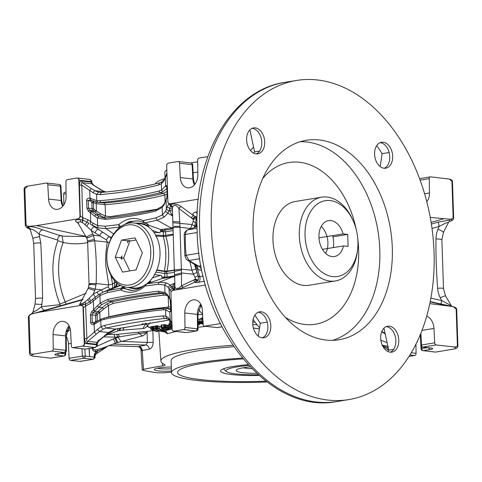 <?xml version="1.0" encoding="UTF-8"?>
<svg xmlns="http://www.w3.org/2000/svg" width="482" height="482" viewBox="0 0 482 482"><rect width="100%" height="100%" fill="white"/><g stroke="black" fill="none" stroke-linecap="round" stroke-linejoin="round"><path stroke-width="0.72" d="M211.333 227.528A161.693 109.842 -99.3 0 1 296.623 80.446A161.693 109.842 -99.3 0 1 434.065 252.508A161.693 109.842 -99.3 0 1 348.775 399.596A161.693 109.842 -99.3 0 1 211.333 227.528M253.098 232.216A101.057 68.649 80.7 0 0 338.997 339.756A101.057 68.649 80.7 0 0 392.306 247.826A101.057 68.649 80.7 0 0 306.401 140.286A101.057 68.649 80.7 0 0 253.098 232.216M380.684 338.141A13.135 8.923 80.7 0 0 391.854 352.125A13.135 8.923 80.7 0 0 398.783 340.172A13.135 8.923 80.7 0 0 387.612 326.194A13.135 8.923 80.7 0 0 380.684 338.141M374.586 154.216A13.135 8.923 80.7 0 0 385.751 168.194A13.135 8.923 80.7 0 0 392.679 156.246A13.135 8.923 80.7 0 0 381.515 142.262A13.135 8.923 80.7 0 0 374.586 154.216M246.615 139.864A13.135 8.923 80.7 0 0 257.786 153.848A13.135 8.923 80.7 0 0 264.714 141.895A13.135 8.923 80.7 0 0 253.55 127.917A13.135 8.923 80.7 0 0 246.615 139.864M252.719 323.796A13.135 8.923 80.7 0 0 263.889 337.774A13.135 8.923 80.7 0 0 270.818 325.82A13.135 8.923 80.7 0 0 259.647 311.842A13.135 8.923 80.7 0 0 252.719 323.796M249.881 129.875L254.61 151.86L253.683 153.149M376.725 145.612L382.16 153.65L380.141 166.543M383.949 328.152L388.679 350.137L387.751 351.426M267.275 322.084L260.298 323.229L258.28 336.123M259.575 327.826A115.349 78.361 -99.3 0 1 253.104 319.464M260.298 323.229L254.864 315.186M258.213 312.264A13.135 8.923 -99.3 0 1 267.89 326.302A13.135 8.923 -99.3 0 1 262.395 337.834M393.667 349.317L388.679 350.137M386.178 326.609A13.135 8.923 -99.3 0 1 395.855 340.647A13.135 8.923 -99.3 0 1 390.36 352.179M382.16 153.65L389.137 152.511M380.081 142.684A13.135 8.923 -99.3 0 1 389.751 156.722A13.135 8.923 -99.3 0 1 384.256 168.254M250.447 150.517A115.349 78.361 -99.3 0 1 253.58 147.058M259.605 151.041L254.61 151.86M252.116 128.333A13.135 8.923 -99.3 0 1 261.786 142.371A13.135 8.923 -99.3 0 1 256.291 153.903M300.226 141.732A101.057 68.649 -99.3 0 1 379.81 249.863A101.057 68.649 -99.3 0 1 332.676 340.352M262.72 178.521A81.928 55.653 -99.3 0 1 356.325 229.962M357.777 238.849A81.928 55.653 -99.3 0 1 358.638 249.694A81.928 55.653 -99.3 0 1 285.416 317.409M352.969 220.352L352.306 218.912A42.446 28.836 80.7 0 0 327.164 197.042A42.446 28.836 80.7 0 0 321.711 197.174L295.364 201.476A42.446 28.836 80.7 0 0 273.234 244.055A42.446 28.836 80.7 0 0 303.6 285.386A42.446 28.836 80.7 0 0 309.052 285.254L335.4 280.952A42.446 28.836 80.7 0 0 357.487 250.604L357.656 249.025A38.403 26.088 -99.3 0 1 332.743 276.602A38.403 26.088 -99.3 0 1 305.034 235.62A38.403 26.088 -99.3 0 1 330.224 200.566A38.403 26.088 -99.3 0 1 352.969 220.352A38.403 26.088 -99.3 0 1 357.656 249.025M321.711 197.174A42.446 28.836 80.7 0 0 299.581 239.753A42.446 28.836 80.7 0 0 329.947 281.078A42.446 28.836 80.7 0 0 335.4 280.952M348.106 246.429L347.709 234.421L343.094 233.909A18.189 12.357 80.7 0 0 328.549 220.629A18.189 12.357 80.7 0 0 319.066 238.879A18.189 12.357 80.7 0 0 332.08 256.593A18.189 12.357 80.7 0 0 334.418 256.538A18.189 12.357 80.7 0 0 343.491 245.91L348.106 246.429M332.942 236.837L347.709 234.421M343.094 233.909L318.982 237.843M343.491 245.91L322.428 249.351M129.128 223.118A32.336 23.311 96.4 0 1 133.791 222.997A32.336 23.311 96.4 0 1 153.601 254.514A32.336 23.311 96.4 0 1 131.255 287.145A32.336 23.311 96.4 0 1 126.585 287.272A32.336 23.311 96.4 0 1 106.781 255.749A32.336 23.311 96.4 0 1 129.128 223.118M126.585 287.272L132.99 287.989A32.336 23.311 -83.6 0 0 137.653 287.868A32.336 23.311 -83.6 0 0 144.317 285.434M146.859 283.723A32.336 23.311 -83.6 0 0 159.777 248.718A32.336 23.311 -83.6 0 0 140.196 223.714L133.791 222.997M129.797 284.989A30.318 21.853 96.4 0 1 106.841 258.563A30.318 21.853 96.4 0 1 127.802 224.967A30.318 21.853 96.4 0 1 150.758 251.393A30.318 21.853 96.4 0 1 129.797 284.989M142.323 252.767L135.026 237.867L121.506 240.078L115.276 257.189L122.567 272.089L136.093 269.878L142.323 252.767M129.706 240.596L127.887 240.789L127.441 242.657L128.477 240.855L129.706 240.596M121.946 256.02L120.916 257.822L121.922 259.449L121.506 257.888L121.946 256.02M129.875 270.896L123.627 258.123L121.506 257.888M120.916 257.822L115.276 257.189M127.887 240.789L121.506 240.078M123.627 258.123L129.857 241.012L128.477 240.855M129.857 241.012L136.069 240M265.968 381.178A84.886 11.67 -1.9 0 1 177.575 372.447A84.886 11.67 -1.9 0 1 203.946 363.079A84.886 11.67 -1.9 0 1 243.006 358.903A84.886 11.67 178.1 0 0 203.946 363.079A84.886 11.67 178.1 0 0 177.575 372.447A84.886 11.67 178.1 0 0 265.968 381.178M248.049 364.687A41.892 5.76 178.1 0 0 233.559 366.398A41.892 5.76 178.1 0 0 220.587 370.73A41.892 5.76 178.1 0 0 259.033 375.484M258.195 374.737A36.379 5.001 -1.9 0 1 236.066 373.936A36.379 5.001 -1.9 0 1 226.432 371.52A36.379 5.001 -1.9 0 1 248.742 365.44M250.062 366.844A26.275 3.609 178.1 0 0 244.32 367.603A26.275 3.609 178.1 0 0 236.391 369.995A26.275 3.609 178.1 0 0 256.659 373.345M243.139 367.808A22.232 3.055 178.1 0 0 251.833 368.67M333.363 247.567A22.232 15.105 80.7 0 0 332.658 235.614M321.229 226.413A18.189 12.357 -99.3 0 1 325.633 253.381M96.231 334.213L87.712 341.334A2.428 1.747 -83.6 0 0 87.206 343.19C85.7 343.051 84.796 341.497 84.501 338.533A2.428 0.331 178.1 0 0 86.868 338.545L97.442 329.399L99.611 331.508L96.231 334.213L94.376 332.146L94.123 324.44L100.774 320.416L103.714 319.464C124.332 314.999 144.046 311.782 162.862 309.806L165.549 309.83L169.791 312.077C170.55 312.077 170.935 311.185 170.947 309.39L170.851 310.709M84.501 338.533L83.332 307.51L84.531 343.443A2.428 1.747 96.4 0 1 82.85 346.136L82.283 346.148L83.482 345.552A2.392 1.723 -83.6 0 0 84.223 343.419L83.037 307.486A2.392 1.723 -83.6 0 0 82.802 306.413A2.428 1.759 67.3 0 1 83.338 307.51A2.428 0.331 178.1 0 0 83.037 307.486M82.446 305.853L81.229 305.359L85.392 304.07L85.621 306.016L83.47 307.456A2.428 1.759 -112.7 0 0 82.446 305.853L82.802 306.413M81.229 305.359L39.446 312.185L32.668 313.686C30.215 314.427 29.028 315.415 29.095 316.656L30.288 352.631C30.264 354.101 32.174 354.463 36.023 353.71L51.857 351.119A2.018 1.458 96.4 0 0 53.255 348.932L65.829 350.342L65.63 335.924L53.05 334.514L53.255 348.932M82.283 346.148L72.89 347.685A2.018 1.458 96.4 0 1 72.601 347.691A2.018 1.458 96.4 0 1 71.366 345.974L70.613 331.646A12.128 8.742 -83.6 0 0 63.196 321.343A12.128 8.742 -83.6 0 0 53.05 334.514M84.223 343.419A2.428 0.331 178.1 0 1 84.531 343.443L96.557 344.793A2.428 1.747 96.4 0 1 94.882 347.48L94.87 347.558A2.018 1.374 -99.3 0 0 95.129 347.552L97.099 345.871M83.482 345.552L82.85 346.136L94.882 347.48L97.093 345.883A2.428 2.428 0 0 0 97.225 345.058L97.629 342.575L97.057 342.383A2.428 1.747 -83.6 0 0 96.551 344.238L97.141 342.395L98.334 340.72L99.238 340.479L97.629 342.575M97.213 343.925L96.557 344.238L96.557 344.793A2.428 0.392 -0.5 0 1 97.225 345.058M99.262 340.461L106.763 334.381L98.334 340.72L98.123 340.304M105.401 335.442L109.745 332.797L109.004 332.58L106.751 334.394M169.26 320.018L115.487 329.031L108.558 332.514L99.611 331.508L103.136 329.134L106.076 328.031L115.312 329.067A2.428 1.542 77.8 0 0 115.662 329.055L108.558 332.514L104.329 335.84L104.739 335.894M97.057 342.383L87.712 341.334C86.591 341.395 86.308 340.467 86.868 338.545L85.621 306.016M102.913 292.285L101.461 289.815L97.015 292.11L93.279 294.11L87.591 299.822L83.247 302.997L83.085 304.69L79.657 304.564M79.006 300.413L82.946 299.34M80.217 300.063L30.999 314.24M66.185 336.267A12.128 8.236 -99.3 0 1 68.39 343.901L69.125 358.301A2.018 1.374 80.7 0 0 70.583 360.409L80.337 361.392M65.01 192.336A2.018 1.374 80.7 0 0 64.751 192.342A2.018 1.374 80.7 0 0 63.678 194.126L63.841 204.778M29.529 228.576L29.209 228.498C27.763 228.643 26.462 227.558 25.293 225.251L24.1 189.263C23.992 187.733 25.172 186.697 27.649 186.16L24.847 188.564L26.04 224.54C26.052 225.793 27.299 226.383 29.77 226.317L36.572 225.6L78.355 218.774L79.843 217.213A2.392 1.723 -83.6 0 0 80 216.081L78.813 180.148A2.392 1.723 -83.6 0 0 77.933 178.274L76.704 178.075L67.317 179.611A2.018 1.458 96.4 0 0 65.92 181.798L66.118 196.216A12.128 8.742 -83.6 0 1 55.978 209.387A12.128 8.742 -83.6 0 1 48.562 199.084L61.136 200.494A12.128 8.742 -83.6 0 0 62.684 206.356M50.58 358.162L63.799 356.005A2.018 1.374 -99.3 0 0 64.064 355.999L50.839 358.156A2.018 1.374 80.7 0 1 50.58 358.162L32.674 356.071C30.39 355.451 29.348 354.541 29.541 353.336A16.171 2.223 -1.9 0 1 30.288 352.631M95.002 354.842C95.906 354.692 95.701 354.397 94.388 353.945L94.147 357.078A2.018 1.458 -83.6 0 1 92.749 359.247L92.731 359.325A2.428 1.645 -99.3 0 0 93.044 359.319A2.428 2.428 0 0 0 93.116 359.307M89.26 348.51L89.568 356.566L85.206 356.078A2.018 1.458 96.4 0 1 83.808 358.247L82.35 356.144L69.125 358.301M60.154 353.27L65.203 353.83A2.018 1.458 -83.6 0 1 63.799 356.005L57.147 355.258C54.111 354.818 54.207 354.294 57.43 353.674L64.431 352.535L65.757 350.757M72.601 347.691L85.175 349.101A2.018 1.458 -83.6 0 0 85.471 349.095L94.87 347.558M57.936 353.595A2.018 1.374 -99.3 0 1 57.689 353.668L64.69 352.529A2.018 1.374 -99.3 0 1 64.431 352.535L51.857 351.119M56.292 353.896L57.689 353.668A2.018 1.374 -99.3 0 1 57.43 353.674M109.745 332.797L116.463 328.881M97.442 329.399L100.985 326.712L100.774 320.416L101.184 319.072M87.591 299.822L89.803 301.696L90.67 303.244L85.784 305.937L85.639 303.997L89.779 301.714M90.67 303.244L99.949 295.544L107.161 292.682L120.825 289.971L121.301 287.941L123.76 286.706M94.93 311.011L98.912 307.167L102.208 307.703L97.762 311.824L94.55 311.366L94.93 311.011L93.635 309.763L91.761 311.595L93.056 312.8L92.014 314.848L92.267 322.512L90.67 322.506C90.971 324.259 92.116 324.904 94.123 324.44L94.165 323.163L93.52 323.235M90.67 322.506L90.417 314.848L91.761 311.595M85.049 302.033L85.639 303.997L84.928 302.112M83.247 302.997L80.036 304.094M86.073 293.225L65.209 301.913L66.148 304.094M59.973 305.865L59.943 304.106C51.309 282.139 50.604 261.003 57.84 240.693L57.599 240.054C57.954 237.054 59.202 235.578 61.334 235.632M59.744 304.702L41.428 306.691C42.199 309.215 43.525 310.348 45.404 310.077M39.729 236.572L32.836 238.144L30.276 229.691L30.517 229.107C33.011 229.269 35.843 230.968 39.024 234.198L40.789 242.976A1216.731 826.534 80.7 0 1 42.621 298.225L41.428 306.691C38.446 309.305 35.728 311.107 33.27 312.083L31.487 314.047M29.215 228.293L27.366 227.173L29.77 226.317M29.366 228.534C27.528 228.113 26.859 227.655 27.366 227.173L30.276 229.691M60.31 186.546L60.383 186.166A2.018 1.458 -83.6 0 0 59.147 184.449L46.573 183.04A2.018 1.458 96.4 0 0 46.278 183.052L27.649 186.16M80.307 361.398A2.428 2.428 0 0 0 80.398 361.386A2.428 1.645 -99.3 0 1 80.084 361.392L80.645 361.151M93.086 359.313A2.428 1.645 -99.3 0 1 93.044 359.319L80.398 361.386M95.918 353.927L95.629 352.667L94.388 353.945L95.068 355.74L95.081 356.903L94.412 356.722L94.894 357.849L93.165 359.295L80.084 361.392M95.484 354.692L95.068 355.74M115.481 343.19L117.042 342.708L114.909 338.37L113.33 338.918L115.481 343.196L104.51 347.377L103.877 348.221L97.412 351.155L96.768 353.505L95.502 354.674M97.412 351.155L95.629 352.667L95.249 351.601L97.412 351.155L97.491 349.589L95.852 349.884L95.249 351.601C93.412 351.209 92.369 350.01 92.11 347.992M95.852 349.884C94.153 350.065 93.195 349.45 92.99 348.046L92.321 348.01M57.147 355.258A2.018 1.458 -83.6 0 0 58.509 353.535M65.178 352.384L65.13 354.21M64.064 355.999A2.018 2.018 0 0 0 65.757 354.035L65.727 352.023M89.056 348.546L89.568 356.566L94.147 357.078M84.85 349.064L85.206 356.078L82.35 356.144L81.97 348.745M120.717 327.983L119.723 330.58L118.946 330.718L119.638 328.206M119.59 284.886L119.47 285.519L120.669 285.368L108.064 290.568L122.422 287.989L123.296 287.441L122.115 287.356M174.665 276.77L169.188 277.379L172.628 276.939L159.193 282.217L166.332 282.838L170.291 285.097L173.243 289.682L172.297 290.501M169.188 277.379L162.494 278.379L146.709 283.79L159.193 282.217L158.048 284.368L164.724 284.964L168.001 287.194L170.086 290.266L172.243 288.224C174.008 287.983 174.9 287.091 174.912 285.555L171.96 287.188L173.791 284.296L174.833 283.53M174.821 283.115L170.291 285.097L168.001 287.194M174.641 275.716L172.93 276.782M173.116 234.969L165.856 236.427C169.2 247.152 169.58 258.689 167.007 271.047L174.303 270.167M155.596 236.15L165.856 236.427M163.211 236.59C166.314 246.995 166.694 258.497 164.356 271.089L156.716 269.902M164.356 271.089L167.007 271.047M165.073 277.993A1.615 1.133 93.1 0 1 164.844 277.15L167.085 277.084L167.019 277.698M163.32 278.259L163.332 277.614L163.808 278.18M147.606 325.458L150.276 322.615M175.936 331.453L167.314 333.773C167.079 332.08 166.127 331.152 164.47 330.995L172.098 328.953M199.385 323.964L200 323.886M202.012 307.564L200.422 305.443M150.739 329.182A67.1 45.585 80.7 0 0 156.861 331.628L157.837 331.471A67.1 45.585 -99.3 0 1 153.053 329.664L153.848 329.17L155.397 329.399A67.1 45.585 80.7 0 0 159.982 331.116L160.958 330.959A67.1 45.585 -99.3 0 1 156.373 329.236L156.385 328.754L158.518 328.887A67.1 45.585 80.7 0 0 163.109 330.61L164.085 330.447A67.1 45.585 -99.3 0 1 159.494 328.73L156.59 328.224L155.415 328.543L155.409 328.917L153.469 328.736L152.288 329.302A67.1 45.585 -99.3 0 1 151.716 329.019L150.739 329.182L150.655 326.688L151.631 326.531A64.678 43.934 80.7 0 0 152.204 326.82L153.384 326.242L155.325 326.435L155.337 326.055L156.511 325.73L159.409 326.26A64.678 43.934 80.7 0 0 161.036 326.965M161.066 327.989L160.994 325.26L161.072 327.742L164.398 327.073L168.447 327.947A67.1 45.585 -99.3 0 0 169.218 328.254L170.345 329.061L169.55 329.555L166.435 329.887L162.97 329.272A67.1 45.585 80.7 0 1 162.205 328.965L161.072 327.742M168.827 325.681A64.678 43.934 80.7 0 1 168.369 325.489L164.314 324.585L160.994 325.26M169.08 326.308L168.995 323.82L169.08 326.308L172.393 325.892M169.694 323.579L168.995 323.82M171.953 324.603A67.1 45.585 -99.3 0 1 170.688 323.868L169.712 324.031L169.628 321.488L170.423 321.355M200.994 318.976L202.609 319.325M198.524 309.775L202.567 314.162M202.591 314.589L197.927 314.619M202.735 317.373L199.849 319.186L202.783 318.325M168.893 319.668L168.465 317.795L165.76 316.126L162.687 315.909C144.112 317.861 124.657 321.042 104.323 325.446L106.076 328.031C126.405 323.633 145.859 320.452 164.44 318.494L166.844 318.62M104.323 325.446L100.985 326.712L103.136 329.134M94.466 323.073L94.611 324.157M93.954 323.199L93.526 323.223M93.514 323.217L92.267 322.512L94.605 322.765M93.255 310.131L94.55 311.366L93.056 312.8L96.304 313.198L95.599 315.288L90.417 314.848M163.85 293.375L159.277 292.887C143.064 294.713 126.188 297.466 108.649 301.16L101.786 304.576L98.912 307.167L97.376 305.865L93.635 309.763L93.339 300.949L92.646 299.352M97.376 305.865L100.202 303.106L107.522 299.436C125.055 295.749 141.937 292.996 158.15 291.164L164.977 292.526L164.724 284.964L166.332 282.838M89.037 298.262C90.2 299.894 91.008 300.587 91.46 300.34M95.406 297.057L93.279 294.11L95.237 289.134L96.111 283.555C96.737 269.251 96.261 254.984 94.689 240.753L93.454 235.288L91.164 230.426L106.504 240.024L107.305 242.03L109.318 242.603M87.73 242.585L87.344 242.657C79.15 244.241 71.113 244.169 63.232 242.446L62.027 235.855M59.943 304.106L65.209 301.913C61.202 292.285 59.003 282.181 58.611 271.595C58.298 261.015 59.84 251.303 63.232 242.446L57.84 240.693M87.344 242.657A4.446 3.067 80 0 0 87.555 241.108M86.658 237.873A4.446 3.067 80 0 0 85.344 236.529L63.528 236.192M63.546 236.198L63.172 236.114M30.517 229.107L28.095 226.763C31.173 226.263 36.06 227.299 42.741 229.878L58.22 235.005L63.552 236.198M46.573 183.04A2.018 1.458 96.4 0 1 47.808 184.757L48.562 199.084M80 216.081A2.428 0.331 -1.9 0 1 80.307 216.111L79.114 180.178A2.428 1.747 96.4 0 0 77.626 178.051A2.428 1.747 96.4 0 0 77.566 178.045L76.704 178.075M47.808 184.757L60.383 186.166L61.136 200.494A2.018 0.313 -3 0 1 61.69 200.681L60.937 186.299A2.018 2.018 0 0 0 59.147 184.449M104.51 347.377L97.491 349.589M113.33 338.918L96.894 346.311M93.538 347.811L92.99 347.902M103.305 348.938L107.245 346.269M112.661 344.19L112.222 344.353M103.582 336.882L114.849 337.147L119.494 336.816L139.376 333.586L138.099 332.219L116.698 334.388L107.709 334.514M138.099 332.219L147.456 331.369M147.064 331.688L147.365 342.383L121.585 341.449M162.38 363.253L162.555 365.838C164.856 365.446 165.615 365.049 164.838 364.639L165.151 364.928M171.502 372.218A159.361 21.901 -1.9 0 1 163.193 372.809L156.999 372.725A135.111 18.569 -1.9 0 1 142.979 370.272L142.262 369.911L143.479 369.363A159.361 21.901 -1.9 0 1 162.555 365.838M164.838 364.639A101.184 13.906 -1.9 0 1 160.892 361.048A101.184 13.906 -1.9 0 1 232.818 345.257M233.77 346.66A90.953 12.502 178.1 0 0 171.116 360.644L171.514 372.646A90.953 12.502 -1.9 0 1 242.338 358.09M171.327 366.965A15.159 2.085 178.1 0 0 154.421 369.302A15.159 2.085 178.1 0 0 158.458 370.887A15.159 2.085 178.1 0 0 171.465 371.092M198.102 327.314L205.868 326.338M167.314 333.773L164.91 332.026L158.885 330.766M164.675 331.026L164.91 332.026M165.663 331.489L165.778 332.707M145.431 323.38L147.546 325.567C145.829 327.736 144.239 328.73 142.786 328.537L146.197 323.259M145.498 323.886L141.895 323.97M124.386 327.23L122.657 330.134L119.723 330.58M117.524 283.47L115.933 286.585L119.663 285.519M163.332 277.614L163.284 278.409M154.312 274.559L161.41 275.541L162.404 278.379M163.657 277.596L164.663 278.054M161.41 275.541L161.862 277.15M150.318 281.494L148.817 282.645L149.763 282.928L150.818 282.169L150.095 280.777M160.614 275.33L152.547 277.801M148.016 283.356A32.848 23.678 96.4 0 0 148.817 282.645L148.589 282.271M146.709 225.823L146.92 225.377L148.492 226.359L148.932 225.317L147.829 224.6L146.92 225.377A32.848 23.678 96.4 0 0 136.081 223.256M164.47 330.995L164.344 330.501L164.47 330.995A64.678 43.934 80.7 0 1 160.952 330.785M171.893 322.627L168.465 317.795M170.761 310.541L169.586 311.902M170.851 309.824L166.88 308.335L165.549 309.83L165.76 316.126L166.929 318.65L168.905 319.68L170.369 321.277L169.791 312.077L170.724 310.673M166.88 308.335L163.862 308.311C144.949 310.3 125.139 313.535 104.425 318.018L103.714 319.464M167.435 308.51L168.573 307.016C149.601 309.01 129.706 312.264 108.872 316.77L108.878 317.072M107.522 299.436L108.649 301.16L112.119 301.702L107.022 303.859L108.498 305.419L113.246 303.419C130.755 299.744 147.6 296.99 163.778 295.165L167.164 295.364M158.15 291.164L159.277 292.887L162.964 293.11M113.246 303.419L112.119 301.702C129.628 298.021 146.474 295.267 162.651 293.442L163.778 295.165M104.654 317.969L108.872 316.77L108.498 305.419L103.654 309.016L102.208 307.703L107.022 303.859M103.654 309.016L99.804 312.342L100.045 319.584M96.364 321.621L95.797 321.199L94.568 322.548M99.003 313.059L97.762 311.824L96.304 313.198L97.539 314.409L99.804 312.342L98.563 311.083M97.34 321.03L97.153 315.294L97.539 314.409M146.709 283.79L145.16 285.995C137.382 292.658 129.272 293.984 120.825 289.971L122.717 288.236L122.422 287.989M145.781 284.47L145.16 285.995L158.048 284.368M131.996 290.387L122.717 288.236M103.413 292.062L100.286 293.665L103.413 292.062L108.064 290.568L107.161 292.682M100.377 293.616L99.949 295.544L100.202 303.106L101.786 304.576M115.933 286.585L114.83 287.031M108.058 286.838L108.733 284.916L112.631 284.127L108.733 284.916L105.962 266.92C105.299 259.659 105.745 251.363 107.305 242.03L94.689 240.753L87.658 241.934L89.043 283.645L88.447 287.362L95.237 289.134L101.461 289.815L108.058 286.838L109.788 289.254M112.631 284.127L112.734 287.953M110.89 275.343L112.565 283.958L114.752 282.585L114.511 287.176M109.275 242.717L107.305 242.03M111.083 238.433L109.8 236.867L111.619 237.385M106.504 240.024C107.227 237.927 108.33 236.879 109.8 236.867L90.146 223.931L90.706 221.612L87.899 219.738L87.158 221.937L85.097 224.672L91.164 230.426C91.948 228.119 93.074 226.932 94.538 226.865L90.146 223.931M77.614 222.329L80.554 221.822L82.416 222.6L82.862 220.105L80.259 219.629C74.511 219.587 73.987 220.858 78.699 223.443M80.554 221.822L80.259 219.629L78.355 218.774M82.289 222.539L82.693 217.689L80.446 216.195A2.428 1.53 122 0 1 79.53 217.882M77.277 178.063L77.933 178.274L77.277 178.063M91.809 181.672L91.14 181.521L91.869 182.805L91.809 181.672A2.428 2.428 0 0 0 91.472 180.575L89.712 179.406M91.49 180.605L89.803 179.418A2.428 2.428 0 0 0 89.658 179.4A2.428 1.747 -83.6 0 1 91.14 181.521L79.114 180.178A2.428 0.331 178.1 0 0 78.813 180.148M197.825 172.086A101.184 13.906 178.1 0 0 193.095 172.731M164.663 178.605A101.184 13.906 178.1 0 0 155.258 183.931M204.633 326.157L217.213 327.567A2.018 1.458 -83.6 0 1 216.918 327.573L204.344 326.163A2.018 1.458 96.4 0 0 204.633 326.157L220.262 323.603M205.531 285.043L172.592 290.417M201.03 265.757L198.638 266.118A6.061 4.037 -98.6 0 1 201.645 270.348L197.674 269.546A73.921 50.212 80.7 0 0 199.711 276.644A4.446 2.964 -99.5 0 1 198.204 282.338C195.156 282.801 194.433 282.566 196.023 281.639L197.331 281.084L194.517 279.626L181.461 285.814C179.057 288.375 177.027 289.086 175.37 287.947L175.008 287.338L173.243 289.682L173.556 289.905L171.381 291.321L171.074 291.99A2.392 1.723 -83.6 0 0 170.911 293.122L172.104 329.061A2.392 1.723 -83.6 0 0 172.978 330.929L173.749 331.206M174.207 331.128L172.978 330.929L174.207 331.128L183.6 329.598A2.018 1.458 96.4 0 0 184.998 327.411L184.793 312.993A12.128 8.742 -83.6 0 1 194.939 299.816A12.128 8.742 -83.6 0 1 202.356 310.119L203.109 324.446A2.018 1.458 96.4 0 0 204.344 326.163M197.5 329.23L197.373 314.403L184.793 312.993M187.281 332.459A2.018 1.374 -99.3 0 1 187.034 332.538L196.433 331.001A2.018 1.374 -99.3 0 1 196.174 331.007L197.572 328.82L184.998 327.411M185.932 332.574L185.962 332.574A2.428 2.428 0 0 1 185.871 332.568A2.428 1.747 -83.6 0 0 186.221 332.556L174.195 331.206A2.428 1.747 96.4 0 1 173.845 331.218A2.428 1.747 96.4 0 1 173.779 331.206M174.195 331.206L173.683 331.194M175.026 287.386L172.393 290.459M175.008 287.338L174.912 286.206M171.224 291.61L170.086 290.266M170.188 299.569L170.694 301.732L170.947 309.39M170.074 298.798L167.254 294.448L164.977 292.526L165.38 294.056L167.429 295.629L170.164 299.581L170.857 309.468M171.465 286.471L169.013 288.585L169.537 298.37M174.858 284.368L173.791 284.296M172.936 229.022L171.008 227.938L169.507 228.239L171.616 228.257L170.273 228.221M172.887 227.504L171.008 227.938L157.138 220.238L144.684 222.955L147.625 223.961L148.932 225.317L160.874 229.577L167.573 228.607M172.725 228.842L164.669 230.161L165.585 231.806L163.338 231.878A1.615 1.121 98.6 0 1 163.886 230.408L164.669 230.161L164.916 229.107M162.476 229.528L162.115 231.155L163.886 230.408M161.783 231.065L161.669 229.667L161.283 230.245L162.115 231.155M160.952 229.559L168.549 228.468M159.988 232.794L160.343 231.264L159.988 232.794L153.897 232.408M160.343 231.264L160.874 229.577M163.85 236.602A1.615 1.133 93.1 0 1 163.458 235.535L173.092 234.258M152.294 230.384L159.205 232.842M174.502 275.867L167.085 277.084L166.965 273.427L164.717 273.499A1.615 1.121 98.6 0 1 165.838 271.703L156.71 270.33M148.323 226.823L148.492 226.359M147.251 223.967L147.829 224.6L147.347 224.046L140.057 221.244M113.686 233.969L106.01 228.595L98.195 227.896L92.665 225.462L92.924 223.13L90.706 221.612L90.417 212.791L94.394 215.966L95.852 214.749L99.129 214.93L104.16 217.539L105.534 216.105L100.491 213.725L94.056 209.357L93.61 208.525L92.062 208.519L91.863 202.609L93.532 200.916L93.412 202.615L91.863 202.609L90.538 201L91.399 200.169M119.56 227.552L119.289 227.106L106.01 228.595L104.956 226.197L97.623 225.528L92.924 223.13M77.524 222.208L86.82 238.283L93.454 235.288L99.672 235.909C100.395 233.668 101.497 232.511 102.991 232.438M82.416 222.6L85.097 224.672M86.646 226.178L88.899 223.136L82.862 220.105L82.862 217.744L87.899 219.738M94.538 226.865L98.412 229.438C96.936 229.492 95.816 230.661 95.05 232.951M81.826 181.039L91.194 182.088L91.797 183.756L82.452 182.708C81.289 182.564 81.066 183.371 81.777 185.136A2.428 0.331 -1.9 0 1 79.416 185.118C79.464 182.268 80.265 180.907 81.826 181.039A2.428 1.747 -83.6 0 0 82.452 182.708L91.399 188.595L89.676 190.414L81.777 185.136L82.693 217.689M91.194 182.088L91.881 183.763L92.363 183.901M91.797 183.756L93.171 185.052L104.69 192.101M93.821 185.311L104.835 192.089M144.377 223.003L144.684 222.955L144.377 223.003M120.669 226.48L118.656 224.66L119.289 227.106L120.398 226.92L129.441 221.485L138.575 220.901M172.423 211.11L169.399 209.983L170.459 205.79L172.375 207.905L172.417 210.405C172.315 209.182 171.375 208.537 169.598 208.465L167.32 206.76L165.483 211.279L162.404 214.942L155.843 217.882L142.991 220.684C134.864 216.707 126.754 218.033 118.656 224.66L104.956 226.197M98.195 227.896L97.623 225.528L97.376 217.966L94.394 215.966M104.865 219.4C122.47 217.725 139.346 214.972 155.493 211.128L156.282 209.67C140.178 213.502 123.344 216.255 105.775 217.924L104.865 219.4L97.376 217.966L98.87 216.587L91.231 211.375L94.436 211.598L99.129 214.93L100.491 213.725M164.278 203.82L164.272 204.549L162.151 207.381L155.493 211.128M143.732 222.714L142.991 220.684L144.684 222.955M162.711 206.151L162.151 207.381L162.404 214.942L164.151 217.117L157.138 220.238L155.843 217.882M164.151 217.117L167.905 213.165L172.616 216.081M164.272 204.549L166.748 198.464L167.158 195.108L166.905 187.444C166.79 185.739 166.356 185.178 165.603 185.757L165.35 178.051L166.953 173.785M166.097 199.934L166.38 209.242L168.959 211.056L167.905 213.165L165.483 211.279M172.532 213.996L171.472 214.291L169.399 209.983L168.959 211.056M167.32 206.76L168.881 203.687L172.387 207.814L172.677 206.766C174.321 204.404 176.394 204.958 178.894 208.423A2.832 2.006 126.8 0 1 181.334 206.67C177.099 203.856 173.568 203.247 170.736 204.844L170.514 205.7L168.923 203.597M105.697 217.936L103.925 217.954L98.87 216.587M94.056 209.357L92.893 210.441L89.652 210.176L88.435 211.261L86.88 208.224L86.627 200.56C86.832 198.765 87.935 197.951 89.929 198.12L90.435 198.325L90.387 199.982L97.617 202.392L96.804 200.657L90.435 198.325M88.435 211.261L90.417 212.791L91.634 211.67M91.399 188.595L94.936 190.679L92.906 192.583L96.593 194.36L96.804 200.657L99.78 200.717C120.482 198.958 140.196 195.734 158.921 191.053L161.578 190.077L163.006 191.709L166.844 188.456M105.178 192.059L103.088 191.101M426.245 347.51L426.275 347.823L421.69 348.576A2.018 1.374 80.7 0 0 423.142 350.661L435.427 352.077A2.018 1.458 -83.6 0 0 435.722 352.071L454.351 348.956C456.828 348.42 458.008 347.389 457.9 345.853A16.171 2.223 178.1 0 0 457.376 345.323L456.177 309.04L453.472 306.781L452.164 306.474L429.793 303.63M408.995 356.439L414.683 355.511A2.018 1.458 -83.6 0 0 416.08 353.318L415.954 344.136M457.376 345.323C457.496 346.787 455.719 347.251 452.056 346.721L436.162 344.937A2.018 1.374 -99.3 0 1 434.71 342.829L433.969 328.429A12.128 8.236 80.7 0 0 426.709 316.156M421.413 345.407L421.485 344.992A2.018 1.374 80.7 0 0 422.937 347.094A2.018 1.458 96.4 0 1 422.648 347.106L430.137 347.944A2.018 1.458 -83.6 0 0 430.432 347.938C433.469 348.372 433.372 348.902 430.143 349.516A2.018 1.374 -99.3 0 1 428.733 347.787M417.484 340.985A2.018 1.374 -99.3 0 1 416.719 342.582M456.177 309.04L456.695 309.577C456.683 308.305 455.695 307.402 453.743 306.853L453.472 306.781M420.31 334.592L420.858 345.257A2.018 2.018 0 0 0 422.648 347.106M421.587 346.654L421.617 348.95M388.239 346.395L382.28 345.172M387.07 342.666L380.864 340.19M430.251 217.418L449.736 219.208C452.068 219.141 453.194 218.479 453.128 217.225L451.935 181.25L449.326 179.051L430.589 176.864A2.018 1.374 -99.3 0 0 430.33 176.87L419.575 178.629M426.757 201.584A12.128 8.236 80.7 0 0 429.474 192.999L429.263 178.653A2.018 1.374 -99.3 0 1 430.33 176.87M431.384 224.064L438.204 222.106L449.507 220.123L449.519 221.274M449.736 219.208C452.743 219.768 452.61 220.509 449.332 221.431L449.302 221.443M446.886 305.293L430.215 301.569M385.1 333.49L381.865 331.327M438.204 222.106L439.241 226.377L445.386 223.226L448.585 222.286L449.67 221.178M432.023 228.444L439.241 226.377A83.76 82.928 10.3 0 0 437.981 229.227A26.275 26.016 10.3 0 0 435.975 238.921A571.983 566.308 10.3 0 0 437.614 288.254A6.061 0.825 -4.4 0 1 443.506 288.622L445.531 295.942L451.345 305.727L441.705 300.581L440.922 303.967M441.398 302.256L440.946 304.293M387.775 346.329L388.179 349.812L388.564 350.131M388.576 349.649L388.631 350.197M387.902 347.829L382.118 345.624M181.521 274.131L174.641 275.776L174.598 274.746L181.503 272.999L181.461 285.814A2.832 2.265 -114.7 0 0 184.004 287.085C179.316 289.013 175.84 289.953 173.556 289.905L175.37 287.947M174.598 274.746L174.37 271.342L181.395 270.131L181.503 272.999L193.39 274.192L195.059 277.343L195.318 279.048L194.517 279.626M181.395 270.131L179.852 223.208L178.894 208.423L193.342 219.461L193.198 221.334L190.504 228.667M171.472 214.291L172.592 215.448M172.677 206.766L169.688 203.85L198.265 199.18M196.234 216.984L193.836 215.779C192.155 213.912 192.83 212.676 195.873 212.08A4.446 2.97 -98.6 0 1 197.18 213.526M168.983 203.253L169.194 203.958L168.116 202.789A2.392 1.723 -83.6 0 1 167.881 201.723L166.688 165.79A2.392 1.723 -83.6 0 1 167.429 163.651L168.634 163.055L178.021 161.524A2.018 1.458 96.4 0 1 178.316 161.512A2.018 1.458 96.4 0 1 179.551 163.229L180.304 177.557A12.128 8.742 -83.6 0 0 187.721 187.86A12.128 8.742 -83.6 0 0 197.861 174.689L197.662 160.271A2.018 1.458 96.4 0 1 199.06 158.084L207.838 156.65M168.465 203.35L169.688 203.85M192.053 165.019L192.125 164.645A2.018 1.458 -83.6 0 0 190.89 162.928L178.316 161.512M101.22 192.426L98.593 192.185L96.593 194.36L99.985 194.614C120.404 192.872 139.858 189.691 158.349 185.082L159.518 182.907M166.796 187.317L165.416 186.076L161.578 190.077L161.368 183.775L163.928 180.979L165.38 177.141L163.976 179.768L161.856 181.889L161.368 183.775L158.349 185.082M161.856 181.889L159.518 182.901C141.106 187.492 121.717 190.655 101.359 192.402L99.732 192.384M98.593 192.185L94.936 190.679L105.076 192.005M86.627 200.56L88.218 200.566L90.074 199.891L89.676 190.414L92.906 192.583M90.255 199.952L97.003 202.301M97.617 202.392L100.786 202.458C121.572 200.681 141.365 197.451 160.163 192.752L163.006 191.709M165.416 186.076L165.603 185.757L166.778 187.13M163.928 180.979L163.964 179.78M167.326 187.076L166.664 186.655L166.905 187.444M166.748 198.006L166.748 198.464M105.642 217.93L104.16 217.539M90.014 212.49L91.231 211.375L89.652 210.176L88.471 208.224L92.062 208.519L92.893 210.441L94.436 211.598L95.599 210.489M99.78 200.717L100.786 202.458L104.142 203.012L97.027 202.307M166.947 191.553L163.615 193.294C144.811 198 124.989 201.241 104.142 203.012L105.16 204.748L96.201 203.621L93.412 202.615L93.61 208.525M95.285 212.213L96.448 211.086L96.171 201.874M158.204 209.019L110.366 216.647L105.534 216.105L105.16 204.748C126.079 202.97 145.98 199.723 164.856 194.993L163.615 193.294L160.163 192.752L158.921 191.053M167.031 194.204L164.856 194.993L165.097 202.223M103.889 191.679L104.335 191.854M195.517 264.998L197.674 269.546C198.12 267.498 197.813 266.191 196.764 265.618L198.638 266.118L188.92 260.503L186.13 255.273C184.576 255.544 184.486 255.659 185.859 255.611M203.217 276.059L199.711 276.644C197.933 276.909 197.765 276.795 199.205 276.3M193.409 280.15A2.832 2.211 -114.1 0 0 196.023 281.639A673.179 79.036 164.4 0 0 184.004 287.085M189.884 261.768L191.938 270.209L193.39 274.192L197.084 272.348M196.65 271.444L194.523 264.473M174.37 271.342L172.869 222.714L191.746 224.51L194.698 225.889M193.198 221.334L195.391 222.612M192.981 218.967L195.644 216.942L196.644 218.262L193.342 219.461M192.493 218.617L195.192 216.599A4.446 2.958 123.9 0 1 196.132 216.767M196.457 216.948L196.011 216.593L196.331 218.948L197.03 218.364M191.336 217.762A2.832 1.946 125.4 0 1 193.836 215.779A665.714 250.092 12.8 0 1 181.334 206.67M197.054 228.329L187.908 229.824C186.432 230.577 185.612 232.113 185.437 234.445L184.184 235.023C184.142 233.011 185.196 231.33 187.347 229.992L197.325 226.534M195.071 227.13L196.192 224.877L196.993 224.287M196.993 221.184A73.921 50.212 80.7 0 0 196.192 224.877L196.445 226.751M199.813 258.726L188.92 260.503L187.522 260.208L196.764 265.618M194.987 279.409L197.765 280.892M195.059 277.343L197.903 275.74M197.68 161.819A90.953 12.502 178.1 0 0 190.8 162.916M166.826 169.869A90.953 12.502 178.1 0 0 164.874 172.562L165.055 177.858M267.016 381.973A90.953 12.502 -1.9 0 1 196.542 380.394A90.953 12.502 -1.9 0 1 171.514 372.646M190.89 162.928A2.018 2.018 0 0 1 192.68 164.772L193.433 179.153A2.018 0.313 177 0 0 192.878 178.973A12.128 8.742 -83.6 0 0 194.427 184.829M116.668 282.771L116.072 285.699L114.8 287.049M116.572 282.265L114.752 282.585A62.305 42.32 -99.3 0 1 114.174 280.241M149.221 283.205L149.583 282.868L149.221 283.205M124.959 287.007L124.699 286.435M131.767 290.387A34.867 25.13 96.4 0 1 123.296 287.441L124.663 287.031M167.893 295.9L167.254 294.448M163.862 308.311L170.833 308.709M168.224 296.538L168.573 307.016L170.773 306.926M108.896 345.618L137.942 346.703L108.848 345.636M114.897 343.395A2.428 1.663 89.2 0 1 113.909 344.112L113.662 344.112A2.428 1.663 89.2 0 0 114.571 343.503M141.732 350.691C141.371 348.293 140.111 346.944 137.954 346.66L138.84 346.444C140.786 346.787 141.931 348.161 142.262 350.577L141.732 350.691L140.955 349.649C141.256 348.607 138.635 346.19 137.936 346.697M113.909 344.112L146.028 345.016L138.84 346.444M149.281 349.185C148.95 346.757 147.866 345.365 146.028 345.016L147.365 342.383A4.043 0.386 -1.6 0 0 153.186 342.214C153.113 345.889 151.812 348.215 149.281 349.185L142.262 350.577L143.479 369.363M153.186 342.214L152.848 330.616M157.385 368.218A13.135 1.808 178.1 0 0 159.855 368.646A13.135 1.808 -1.9 0 0 171.387 368.808M118.259 334.255L119.494 336.816L114.909 338.37L114.276 334.532M116.698 334.388L117.921 337.316L121.181 341.569L142.335 335.906L139.376 333.586C143.973 332.966 149.534 331.99 143.979 333.14M42.741 229.878C40.928 230.179 39.687 231.619 39.024 234.198L57.599 240.054M157.837 331.471L157.801 330.381M151.716 329.019L151.631 326.531M152.288 329.302L152.204 326.82M152.294 329.055L152.21 326.561M152.692 328.863L152.607 326.368M153.469 328.736L153.384 326.242M154.246 328.736L154.162 326.242M155.409 328.917L155.325 326.435M155.415 328.543L155.337 326.055M155.813 328.35L155.728 325.862M156.59 328.224L156.511 325.73M157.367 328.224L157.289 325.736M158.144 328.344L158.06 325.862M159.494 328.73L159.409 326.26M164.085 330.447L164.055 329.543M156.373 329.236L156.355 328.778M160.958 330.959L160.922 329.875M166.585 327.838L166.639 329.574L163.946 329.11A67.1 45.585 -99.3 0 1 163.181 328.808L162.434 327.893L163.802 327.543L167.471 328.103A67.1 45.585 80.7 0 0 168.242 328.411L168.983 329.188L167.615 329.507L167.567 328.146M166.639 329.574L167.615 329.507M161.193 325.097L161.271 327.585M161.777 324.868L161.862 327.362M163.338 324.615L163.422 327.109M164.314 324.585L164.398 327.073M164.898 324.621L164.977 327.103M165.669 324.748L165.754 327.224M166.633 324.958L166.718 327.429M167.405 325.187L167.489 327.652M168.369 325.489L168.447 327.947M169.182 327.248L169.218 328.254M170.128 327.736L170.164 328.802M170.303 327.808L170.345 329.061M165.808 327.676L165.868 329.507M164.844 327.519L164.904 329.369M163.892 327.543L163.946 329.11M163.139 327.652L163.181 328.808M162.591 327.832L162.609 328.453M168.363 328.483L168.393 329.381M170.61 321.614L170.688 323.868M169.712 324.031A67.1 45.585 80.7 0 0 171.978 325.296M168.869 326.959L169.628 327.531A67.1 45.585 80.7 0 0 171.158 328.14L172.116 328.387M172.068 327.935L171.941 327.911A67.1 45.585 -99.3 0 1 170.797 327.453L170.23 326.856L172.014 326.35M168.796 324.109L168.881 326.591M169.586 323.597L169.67 326.085M170.797 324.657L170.839 325.898M171.791 325.199L171.815 325.862M171.893 326.356L171.941 327.911M170.767 326.531L170.797 327.453M170.399 326.724L170.417 327.176M198.066 324.723A67.1 45.585 80.7 0 0 198.433 324.838L199.409 324.675A67.1 45.585 -99.3 0 1 198.06 324.241M199.409 324.675L199.379 323.777M197.915 323.35L203.085 323.994M201.741 322.723L201.777 323.735L203.332 323.669M201.777 323.735L199.271 323.338A67.1 45.585 -99.3 0 1 198.891 323.187L203.006 322.518M203.392 322.012L201.078 321.452L198.024 321.476M198.289 322L198.319 322.844L202.416 322.175A67.1 45.585 80.7 0 1 202.036 322.006L200.102 321.735L197.951 322.205M198.319 322.844A67.1 45.585 -99.3 0 1 198.126 322.759L197.939 322.56M198.09 319.144L198.162 321.434M199.458 319.174L199.53 321.337M201 319.084L201.078 321.452M202.35 319.241L202.434 321.711M200.024 323.006L200.042 323.524M200.596 322.91L200.62 323.633M202.32 322.627L202.356 323.735M198.126 322.759L198.102 322.09M202.579 318.457L202.651 320.699M337.063 401.506C268.486 415.225 198.204 325.639 197.114 230.336C193.692 156.337 231.342 90.014 284.916 82.356A161.693 109.842 80.7 0 0 199.62 229.444A161.693 109.842 -99.3 0 0 337.063 401.506L348.775 399.596M96.551 344.238L87.206 343.19M72.89 347.685L85.471 349.095A2.018 1.374 80.7 0 0 85.73 349.089A2.018 1.374 80.7 0 0 85.977 349.01M39.446 312.185L82.687 299.792M29.541 353.336L28.348 317.361L29.095 316.656M92.749 359.247L83.808 358.247L70.583 360.409M71.234 343.437L68.39 343.901M35.517 356.475A14.147 1.946 -1.9 0 1 36.023 353.71M69.251 326.151L66.185 336.087L65.63 335.924A12.128 8.742 96.4 0 1 69.065 325.784M105.287 335.544L117.469 331.074L117.837 328.585M111.179 331.953L110.047 331.447M114.65 329.32L114.216 329.369M33.27 312.083L31.565 314.017M26.04 224.54L25.293 225.233M24.847 188.564A16.171 2.223 178.1 0 0 24.1 189.263M66.082 193.734L63.678 194.126M69.938 327.874A14.147 9.61 80.7 0 0 66.745 331.447M115.487 329.031A2.428 1.542 77.8 0 0 115.837 329.013L115.662 329.055M174.43 272.21L166.965 273.427A1.615 1.097 80.7 0 0 165.838 271.703L174.309 270.324M174.153 270.077L173.562 269.974M147.215 326.127A64.678 43.934 80.7 0 0 150.691 327.899M167.537 318.843L164.44 318.494L162.687 315.909M95.442 299.051L94.936 297.436L89.17 302.202M94.773 290.465L88.079 288.417L79.428 304.757L80.277 304.347M86.001 236.409L36.572 225.6M113.818 343.768L113.131 344.136M148.016 326.856A62.305 42.32 -99.3 0 1 146.998 326.422M155.885 272.167L164.717 273.499L164.844 277.15L161.916 276.993M142.057 287.085A32.848 23.678 96.4 0 1 128.869 287.525M163.994 308.305L162.862 309.806M97.009 321.223L95.797 321.199L95.599 315.288L97.153 315.294M97.015 292.11L98.611 294.719M90.038 285.061C88.435 284.314 90.435 284.266 96.032 284.922M108.733 284.916L96.111 283.555L89.043 283.645M79.416 185.118L80.307 216.111A2.428 1.53 122 0 1 79.843 217.213M257.141 324.862L252.749 324.368M253.351 328.079L259.43 328.76M216.918 327.573A2.018 2.018 0 0 0 217.472 327.561A2.018 1.374 80.7 0 1 217.213 327.567L221.889 326.802M221.907 326.838L217.472 327.561A2.018 1.374 80.7 0 0 217.719 327.483M200.994 304.63L197.927 314.559L197.373 314.403A12.128 8.742 -83.6 0 1 200.807 304.256M186.775 332.544L196.174 331.007L183.6 329.598M172.984 230.601L165.585 231.806L165.706 235.463A1.615 1.097 -99.3 0 1 165.471 236.481M160.404 231.438L163.338 231.878L163.458 235.535L155.602 235.108M139.497 221.099A34.867 25.13 -83.6 0 0 127.646 223.425M87.218 237.078C84.151 238.09 89.766 235.029 92.899 233.987M87.658 241.934L87.531 240.922L94.52 239.403M166.224 200.036L166.23 199.542M99.461 189.089L99.882 189.498M452.056 346.721A14.147 1.946 -1.9 0 1 451.556 349.486M430.143 349.516L423.142 350.661L435.722 352.071M436.162 344.937L422.937 347.094L430.432 347.938M421.985 330.387L433.969 328.429M420.876 333.207L421.485 344.992L434.71 342.829M427.413 347.636L426.275 347.823M411.248 352.776L416.08 353.318M414.683 355.511L409.917 354.975M443.289 218.882L431.113 222.371M453.652 217.75L453.128 217.225M449.579 221.358C452.261 220.822 453.616 219.623 453.652 217.774L452.459 181.786A16.171 2.223 178.1 0 0 451.935 181.25M430.155 301.877L446.163 305.461M382.949 332.357L383.545 332.453M429.263 178.653L420.135 180.148M424.612 193.794L429.474 192.999M437.614 288.254A26.275 26.016 10.3 0 0 440.259 297.81A83.76 82.928 10.3 0 0 441.705 300.581L430.866 298.153M445.531 295.942A6.061 0.687 153.5 0 0 440.259 297.81M437.981 229.227A6.061 0.831 22.8 0 1 443.422 232.408L448.585 222.292M435.975 238.921A6.061 0.837 0.6 0 1 441.886 239.825L443.506 288.622M252.749 321.97L255.123 322.235M198.204 282.338L204.519 281.277M174.303 270.047L181.353 269.161L191.938 270.209L195.752 269.058M173.96 227.799C172.375 227.504 174.376 227.329 179.967 227.281L190.77 228.564M172.363 209.327L172.839 221.533L179.792 221.949M197.258 211.869L195.873 212.08M180.304 177.557L192.878 178.973L192.125 164.645L179.551 163.229M99.985 194.614L101.359 192.402M166.808 187.522L167.158 195.108M90.538 201L88.218 200.566L88.471 208.224L86.88 208.224M110.366 216.647L110.209 217.478M173.948 226.42L179.943 226.287M199.006 253.171L186.13 255.273A92.972 63.16 80.7 0 1 185.437 234.445L197.192 232.523M195.318 279.048L197.969 280.042M169.465 297.677L169.598 298.503M117.042 342.708L117.915 342.479L115.638 338.117M41.976 304.449L35.041 304.064L32.957 312.119L31.27 314.156M40.789 242.976A4.151 0.5 177.2 0 0 36.264 243.085A4.151 0.5 177.2 0 0 33.716 243.675L32.836 238.144M42.621 298.225A4.151 0.639 179 0 0 38.096 298.165A4.151 0.639 179 0 0 35.541 298.798L33.716 243.675M284.916 82.356L296.623 80.446M226.432 371.52L223.455 368.79M28.348 317.349C28.757 315.276 30.113 314.083 32.421 313.758M85.175 349.101A2.018 2.018 0 0 0 85.724 349.089L95.129 347.552M66.185 336.087L66.383 350.534M64.702 352.523A2.018 2.018 0 0 0 66.383 350.559M34.047 313.294L33.734 313.384M66.064 192.125L64.751 192.342M66.221 334.653L67.974 331.255L70.336 329.423M94.894 357.849A2.428 2.428 0 0 0 95.081 356.903M117.469 331.074L118.946 330.718M169.284 320.042L115.837 329.013M197.994 319.144L199.843 319.186M104.425 318.018L101.184 319.066L94.014 323.139M96.768 353.505L108.426 345.817M147.438 331.369L153.668 330.501M160.892 361.048L158.813 330.742M142.786 328.537L122.657 330.134M147.594 325.133L148.034 325.013L147.546 325.567M147.058 326.344L150.703 328.122M160.958 330.833L165.633 331.435M166.097 318.5L166.929 318.65M162.217 292.96L165.38 294.056M149.962 282.838L145.227 284.645C140.72 288.628 135.912 290.538 130.809 290.381M100.286 293.665L94.936 297.436M103.269 292.122L114.927 286.989M88.447 287.362L88.079 288.417M77.626 178.051L89.658 179.4M61.69 200.681L62.949 206.043M197.927 314.559L198.126 329.013A2.018 2.018 0 0 1 196.445 330.995M173.845 331.218L185.871 332.568M174.924 285.892L174.641 275.776M86.82 238.283L87.525 240.922M93.442 184.998L91.869 182.805M167.067 195.186L166.724 197.994L164.242 203.796L162.223 206.314L156.282 209.67M105.775 217.924L103.919 217.954M102.726 190.89L105.992 191.981M430.137 347.944L431.239 348.046M421.063 348.823A2.018 2.018 0 0 0 422.853 350.667M452.459 181.786C452.652 180.581 451.61 179.672 449.326 179.051M446.639 305.239L452.164 306.474M382.178 331.984L381.672 331.803M385.214 334.02L381.72 331.676M451.345 305.727L452.441 306.727M443.422 232.408L441.886 239.825M456.695 309.571L457.9 345.853M420.888 345.48L421.063 348.799M382.877 346.377L388.179 349.812M253.363 328.122L259.424 328.802M165.38 177.141L166.929 173.104M197.614 280.982L196.861 281.349C196.855 280.753 198.909 281.133 198.229 276.74L195.083 264.769M172.869 222.714L172.839 221.533M196.331 218.948L194.433 227.317M187.347 229.992L197.144 226.57M187.522 260.22C186.522 259.931 185.636 258.382 184.865 255.574L184.184 235.023M193.433 179.153L194.692 184.516M114.68 287.103L116.06 285.724M170.369 321.277L171.923 323.597M142.262 369.941L140.961 349.703M147.835 331.303L146.335 332.592C147.191 332.935 141.672 336.918 142.335 335.906M117.915 342.479L121.181 341.569M30.33 229.902L29.342 228.293M35.041 304.064L35.541 298.798"/></g></svg>
